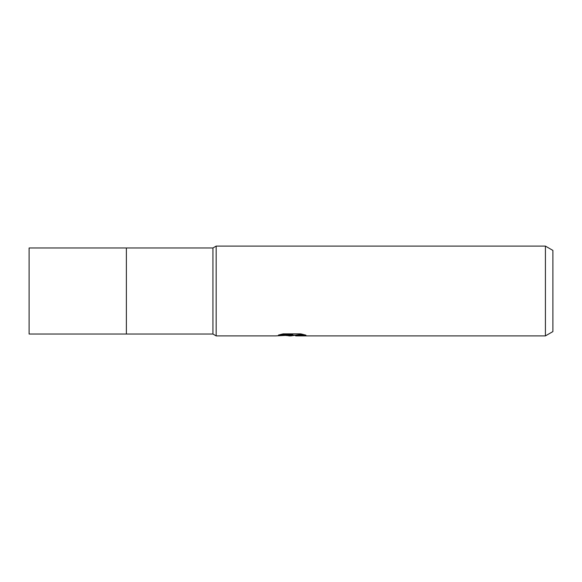 <?xml version="1.0" encoding="UTF-8"?>
<svg xmlns="http://www.w3.org/2000/svg" width="582" height="582" viewBox="0 0 582 582"><rect width="100%" height="100%" fill="white"/><g stroke="black" fill="none" stroke-linecap="round" stroke-linejoin="round"><path stroke-width="0.87" d="M126.374 291L126.381 334.024L126.381 247.976L212.932 247.976L216.169 246.106L545.414 246.106L552.9 250.42L552.9 331.58L545.414 335.894L295.758 335.894L295.583 335.123L302.662 334.279M126.374 334.024L126.374 247.976L29.1 247.976L29.1 334.024L212.932 334.024L212.932 247.976M281.266 334.279L292.797 334.279L292.797 335.043L275.723 335.894L216.169 335.894L216.169 291M295.583 335.188L291 335.894L285.784 335.458M291 335.894L288.876 335.894M545.414 335.894L545.414 246.106M212.932 334.024L216.169 335.894L216.169 246.106M292.797 335.043L278.443 335.043L283.114 333.872L300.829 333.872L305.965 335.181L300.014 335.145L295.583 335.872M291.698 335.116L291.698 335.53M291.698 335.152L295.583 335.152"/></g></svg>
